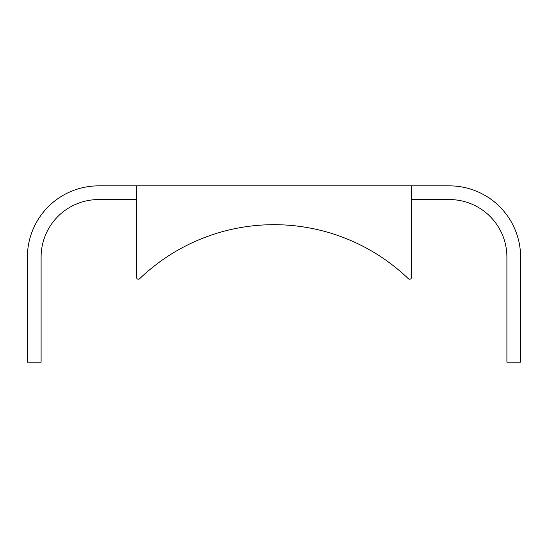 <?xml version="1.0" encoding="UTF-8"?>
<svg xmlns="http://www.w3.org/2000/svg" width="548" height="548" viewBox="0 0 548 548"><rect width="100%" height="100%" fill="white"/><g stroke="black" fill="none" stroke-linecap="round" stroke-linejoin="round"><path stroke-width="0.82" d="M408.363 278.713A1.829 1.829 0 0 0 411.459 277.398L411.459 185.861L98.64 185.861A71.24 71.24 0 0 0 27.4 257.101L27.4 362.139L41.1 362.139L41.1 257.101A57.54 57.54 0 0 1 98.64 199.561L136.541 199.561L136.541 277.398A1.829 1.829 0 0 0 139.637 278.713A194.081 194.081 0 0 1 408.363 278.713M411.459 277.398L411.459 199.561L449.36 199.561A57.54 57.54 0 0 1 506.9 257.101L506.9 362.139L520.6 362.139L520.6 257.101A71.24 71.24 0 0 0 449.36 185.861L411.459 185.861M136.541 185.861L136.541 277.398"/></g></svg>
